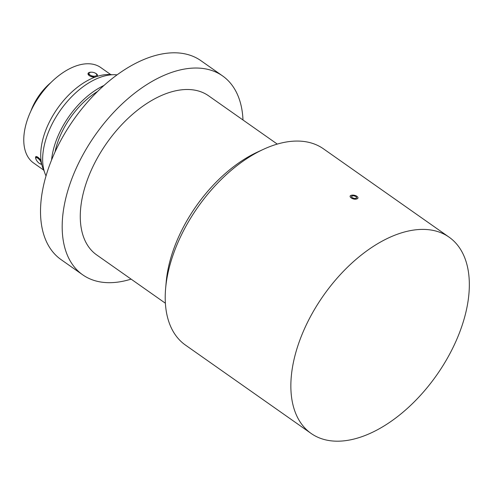 <?xml version="1.0" encoding="UTF-8"?>
<svg xmlns="http://www.w3.org/2000/svg" width="494" height="494" viewBox="0 0 494 494"><rect width="100%" height="100%" fill="white"/><g stroke="black" fill="none" stroke-linecap="round" stroke-linejoin="round"><path stroke-width="0.74" d="M90.235 72.352A3.952 1.859 13 0 0 90.044 75.002A3.952 1.859 13 0 0 95.521 76.07A3.952 1.859 13 0 0 94.743 72.877A3.952 1.859 13 0 0 91.785 72.198A3.952 1.859 13 0 0 90.235 72.352M91.785 72.198L91.427 72.186A4.866 2.285 13 0 0 89.525 72.377A4.866 2.285 13 0 0 88.037 73.569A4.866 2.285 13 0 0 90.155 76.15A4.866 2.285 13 0 0 95.132 77.107M88.037 73.569L87.963 73.89L94.317 77.416M355.946 195.785L356.983 196.359C358.422 197.532 358.329 198.403 356.724 198.971A3.952 1.859 13 0 0 356.915 196.322A3.952 1.859 13 0 0 355.946 195.785A3.952 1.859 13 0 0 352.988 195.099A3.952 1.859 13 0 0 351.438 195.254L352.839 195.093M55.019 152.01A61.602 35.531 -54.9 0 1 55.377 150.349A61.602 35.531 -54.9 0 1 97.633 91.402M51.574 160A64.844 37.402 -54.9 0 1 53.056 150.997A64.844 37.402 -54.9 0 1 103.981 85.456M46.028 175.895A64.844 37.402 -54.9 0 1 44.392 144.903A64.844 37.402 -54.9 0 1 117.066 74.866M44.25 171.276A61.602 35.531 -54.9 0 1 42.379 141.21A61.602 35.531 -54.9 0 1 112.113 74.755M30.937 110.909A41.175 23.749 -54.9 0 1 50.808 82.652M97.318 76.36L97.509 75.755A4.866 2.285 13 0 0 95.07 73.026L94.743 72.877M43.676 170.09L33.611 163.014A58.36 33.66 -54.9 0 1 25.336 126.939A58.36 33.66 -54.9 0 1 58.193 76.107A58.36 33.66 -54.9 0 1 100.745 67.536L110.81 74.613M41.064 160.562A4.866 1.667 -129.9 0 0 35.772 156.722A4.866 1.667 -129.9 0 0 35.648 158.166A4.866 1.667 -129.9 0 0 35.667 158.241A4.866 1.667 -129.9 0 0 35.691 158.315M39.829 163.662A3.952 1.359 -129.9 0 0 41.163 162.625A3.952 1.359 -129.9 0 0 37.779 158.216A3.952 1.359 -129.9 0 0 35.877 158.907A3.952 1.359 -129.9 0 0 35.895 158.969A3.952 1.359 -129.9 0 0 39.829 163.662L40.502 164.014A4.866 1.667 -129.9 0 0 41.731 164.311M242.992 119.993A121.586 70.129 125.1 0 0 222.559 75.903L200.897 60.669A121.586 70.129 125.1 0 0 112.243 78.521A121.586 70.129 125.1 0 0 43.793 184.423A121.586 70.129 125.1 0 0 61.034 259.585L82.696 274.818A121.586 70.129 125.1 0 0 131.108 279.129M222.559 75.903A121.586 70.129 125.1 0 0 133.911 93.755A121.586 70.129 125.1 0 0 65.455 199.656A121.586 70.129 125.1 0 0 82.696 274.818M466.108 311.319A119.962 69.197 125.1 0 0 449.095 237.163A119.962 69.197 125.1 0 0 361.627 254.781A119.962 69.197 125.1 0 0 294.084 359.274A119.962 69.197 125.1 0 0 311.097 433.429A119.962 69.197 125.1 0 0 398.565 415.812A119.962 69.197 125.1 0 0 466.108 311.319M165.632 288.342L166.219 281.741A111.854 64.516 -54.9 0 1 168.843 265.506A111.854 64.516 -54.9 0 1 257.331 152.152L263.351 149.367A119.962 69.197 125.1 0 0 168.448 270.934A119.962 69.197 125.1 0 0 165.632 288.342A119.962 69.197 125.1 0 0 185.46 345.09L311.097 433.429M449.095 237.163L323.459 148.824A119.962 69.197 125.1 0 0 263.351 149.367M165.385 303.23L96.682 254.923A97.269 56.106 -54.9 0 1 82.893 194.797A97.269 56.106 -54.9 0 1 137.653 110.076A97.269 56.106 -54.9 0 1 208.573 95.793L277.276 144.094M356.724 198.971C353.161 200.224 347.461 196.223 351.438 195.254A3.952 1.859 13 0 0 351.246 197.903A3.952 1.859 13 0 0 356.724 198.971M35.772 156.722L36.037 156.505L40.977 159.828M351.45 196.26A119.962 69.197 125.1 0 1 352.457 195.97L351.45 196.254L352.068 197.674L354.698 198.539L356.711 197.977L356.094 196.55L353.463 195.692A119.962 69.197 125.1 0 0 352.457 195.97L353.463 195.692L356.094 196.55M356.088 196.581L356.711 197.983M97.059 76.447A4.866 2.285 13 0 0 97.509 75.755M35.895 158.969L35.667 158.241"/></g></svg>
